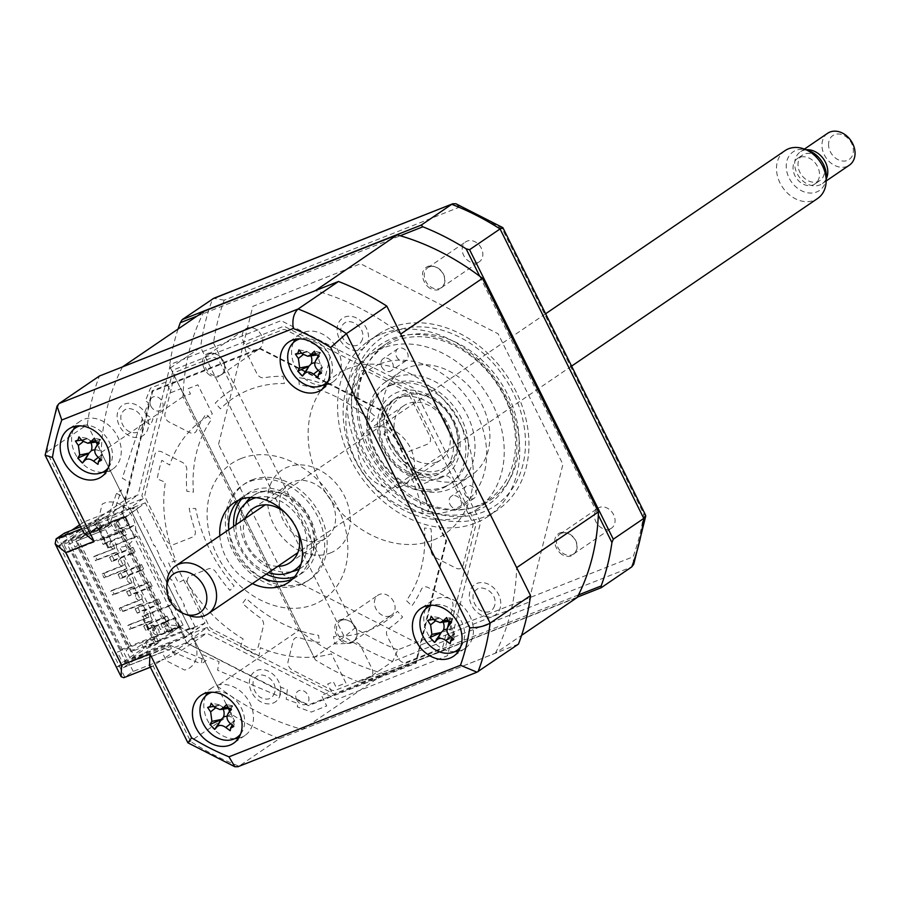 <?xml version="1.0" encoding="UTF-8"?>
<svg xmlns="http://www.w3.org/2000/svg" width="900" height="900" viewBox="0 0 900 900"><rect width="100%" height="100%" fill="white"/><g stroke="black" fill="none" stroke-linecap="round" stroke-linejoin="round"><path stroke-width="0.67" stroke-dasharray="4.5 3.38" d="M185.254 637.582L180.135 627.278L183.083 625.117L133.605 525.442L130.657 527.602L125.539 517.298L145.328 502.808L205.042 623.104L185.254 637.582L122.501 662.4L145.789 646.538L147.926 650.835L123.142 667.71L59.164 538.83L71.752 530.257M205.042 623.104L145.789 646.538M180.135 627.278L117.383 652.095L122.501 662.4M183.083 625.117L120.847 649.732L117.383 652.095M133.605 525.442L71.37 550.058L120.847 649.732M130.657 527.602L67.905 552.42L71.37 550.058M125.539 517.298L62.786 542.115L67.905 552.42M145.328 502.808L86.085 526.241L62.786 542.115M79.695 524.846L83.948 521.944L86.085 526.241M123.142 667.71L186.131 642.814L207.18 627.401L147.926 650.835M449.066 621.799L452.869 606.51A6.75 5.288 55.7 0 0 448.65 598.005L428.074 587.52A6.75 5.288 55.7 0 0 421.358 589.41A142.808 111.881 55.7 0 1 411.907 605.891L406.418 600.604A135.09 105.829 -124.3 0 0 424.451 527.974L431.044 528.851A142.808 111.881 -124.3 0 1 431.1 550.159A6.75 5.288 -124.3 0 0 435.476 557.696L456.053 568.181A6.75 5.288 -124.3 0 0 463.072 565.403L472.849 526.028A5.794 4.534 55.7 0 0 472.286 521.887L451.451 479.914A6.75 5.288 55.7 0 0 443.498 475.864L425.329 483.053A6.75 5.288 55.7 0 0 422.921 490.016A142.808 111.881 55.7 0 1 428.726 511.819L422.224 511.571A135.09 105.829 -124.3 0 0 383.794 434.149L387.956 429.694A142.808 111.881 -124.3 0 1 402.154 448.166A6.75 5.288 -124.3 0 0 409.545 451.26L427.725 444.071A6.75 5.288 -124.3 0 0 429.705 436.095L408.87 394.121A5.794 4.534 55.7 0 0 405.81 390.971L366.559 370.98A6.75 5.288 55.7 0 0 359.539 373.759L354.409 394.402A6.75 5.288 55.7 0 0 357.728 402.356A142.808 111.881 55.7 0 1 375.379 416.711L371.678 421.65A135.09 105.829 -124.3 0 0 299.284 384.784L298.598 377.606A142.808 111.881 -124.3 0 1 318.611 382.433A6.75 5.288 -124.3 0 0 324.686 379.26L329.816 358.616A6.75 5.288 -124.3 0 0 325.586 350.111L286.346 330.12A5.794 4.534 55.7 0 0 282.589 329.805L247.916 343.519A6.75 5.288 55.7 0 0 245.936 351.495L256.86 373.5A6.75 5.288 55.7 0 0 263.959 377.786A142.808 111.881 55.7 0 1 283.118 376.29L284.377 383.524A135.09 105.829 -124.3 0 0 220.444 408.803L215.291 403.11A142.808 111.881 -124.3 0 1 229.399 391.455A6.75 5.288 -124.3 0 0 230.614 383.884L219.69 361.879A6.75 5.288 -124.3 0 0 211.736 357.829L177.064 371.531A5.794 4.534 55.7 0 0 174.803 374.231L165.026 413.606A6.75 5.288 55.7 0 0 169.245 422.111L189.821 432.596A6.75 5.288 55.7 0 0 196.549 430.706A142.808 111.881 55.7 0 1 205.987 414.225L211.477 419.512A135.09 105.829 -124.3 0 0 193.444 492.142L186.851 491.265A142.808 111.881 -124.3 0 1 186.795 469.957A6.75 5.288 -124.3 0 0 182.419 462.42L161.843 451.935A6.75 5.288 -124.3 0 0 154.822 454.714L145.046 494.089A5.794 4.534 55.7 0 0 145.609 498.229L166.444 540.202A6.75 5.288 55.7 0 0 174.398 544.252L192.566 537.064A6.75 5.288 55.7 0 0 194.974 530.1A142.808 111.881 55.7 0 1 189.169 508.298L195.671 508.545A135.09 105.829 -124.3 0 0 234.101 585.967L229.939 590.423A142.808 111.881 -124.3 0 1 215.741 571.95A6.75 5.288 -124.3 0 0 208.35 568.856L190.17 576.045A6.75 5.288 -124.3 0 0 188.19 584.021L209.025 625.995A5.794 4.534 55.7 0 0 212.085 629.156L251.336 649.136A6.75 5.288 55.7 0 0 258.356 646.357L263.486 625.714A6.75 5.288 55.7 0 0 260.168 617.76A142.808 111.881 55.7 0 1 242.516 603.405L246.218 598.466A135.09 105.829 -124.3 0 0 318.611 635.332L319.309 642.51A142.808 111.881 -124.3 0 1 299.284 637.684A6.75 5.288 -124.3 0 0 293.209 640.856L288.079 661.5A6.75 5.288 -124.3 0 0 292.309 670.005L331.549 689.996A5.794 4.534 55.7 0 0 335.306 690.311L369.979 676.597A6.75 5.288 55.7 0 0 371.959 668.621L361.035 646.616A6.75 5.288 55.7 0 0 353.936 642.33A142.808 111.881 55.7 0 1 334.777 643.826L333.517 636.592A135.09 105.829 -124.3 0 0 397.451 611.314L402.604 617.006A142.808 111.881 -124.3 0 1 388.496 628.661A6.75 5.288 -124.3 0 0 387.281 636.232L398.216 658.238A6.75 5.288 -124.3 0 0 406.159 662.288L440.831 648.585A5.794 4.534 55.7 0 0 443.093 645.885L447.716 627.266M207.18 627.401L208.496 630.045L333.945 693.934L444.757 650.115L476.01 524.25L409.399 390.071L283.95 326.183L173.138 370.001L141.885 495.866L143.201 498.51L83.948 521.944M143.201 498.51L122.153 513.923L59.164 538.83M326.858 382.309L259.864 348.188L152.145 390.791L121.759 513.146L122.153 513.923M186.131 642.814L308.464 705.69L416.183 663.097L430.402 605.835M430.549 605.239L446.569 540.743L381.825 410.299L327.51 382.635M326.396 382.748L259.965 348.919L152.685 391.343L122.422 513.202L186.907 643.106L308.363 704.97L415.654 662.546L429.649 606.173M429.863 605.295L445.916 540.686L381.431 410.782L327.229 383.175M458.449 651.24A28.946 22.68 -124.3 0 0 461.419 650.34A28.946 22.68 -124.3 0 0 464.918 648.484A28.946 22.68 -124.3 0 0 468.709 613.935A28.946 22.68 -124.3 0 0 435.825 598.793A28.946 22.68 -124.3 0 0 432.326 600.637A28.946 22.68 -124.3 0 0 427.399 605.655M326.228 384.874A28.946 22.68 -124.3 0 0 329.197 383.974A28.946 22.68 -124.3 0 0 332.696 382.129A28.946 22.68 -124.3 0 0 336.488 347.569A28.946 22.68 -124.3 0 0 303.604 332.426A28.946 22.68 -124.3 0 0 300.094 334.282A28.946 22.68 -124.3 0 0 295.166 339.3M106.245 471.87A28.946 22.68 -124.3 0 0 109.215 470.97A28.946 22.68 -124.3 0 0 112.725 469.114A28.946 22.68 -124.3 0 0 116.516 434.554A28.946 22.68 -124.3 0 0 83.621 419.411A28.946 22.68 -124.3 0 0 80.123 421.267A28.946 22.68 -124.3 0 0 75.195 426.285M238.477 738.225A28.946 22.68 -124.3 0 0 241.436 737.336A28.946 22.68 -124.3 0 0 244.946 735.48A28.946 22.68 -124.3 0 0 248.737 700.92A28.946 22.68 -124.3 0 0 215.854 685.778A28.946 22.68 -124.3 0 0 212.344 687.634A28.946 22.68 -124.3 0 0 207.416 692.651M292.466 579.071A48.251 37.8 -124.3 0 0 297.214 576.439A48.251 37.8 -124.3 0 0 303.525 518.839A48.251 37.8 -124.3 0 0 248.715 493.605A48.251 37.8 -124.3 0 0 242.876 496.699A48.251 37.8 -124.3 0 0 238.691 500.141M149.49 665.449L152.19 666.495L161.595 660.217L133.211 671.445L124.785 677.183L56.115 538.852M133.211 671.445L64.541 533.104M80.629 526.736L92.925 521.887L84.499 527.625L83.531 532.586M219.836 535.748A48.251 37.8 -124.3 0 0 252.439 583.594M228.757 529.673A48.251 37.8 -124.3 0 0 261.36 577.519M205.661 695.936A28.946 22.68 -124.3 0 0 209.903 724.331A28.946 22.68 -124.3 0 0 234.776 738.664M73.429 429.57A28.946 22.68 -124.3 0 0 77.681 457.965A28.946 22.68 -124.3 0 0 102.544 472.298M293.411 342.585A28.946 22.68 -124.3 0 0 297.652 370.969A28.946 22.68 -124.3 0 0 322.526 385.312M425.632 608.951A28.946 22.68 -124.3 0 0 429.885 637.335A28.946 22.68 -124.3 0 0 454.748 651.679M96.086 442.069L87.367 424.519L46.98 452.048L45 454.433M518.49 644.085L279.405 738.63L239.018 766.159A260.528 204.097 55.7 0 1 190.688 741.544L153.169 665.955L123.806 677.711M279.405 738.63A260.528 204.097 55.7 0 1 231.075 714.015L187.942 742.871M237.971 766.71L478.091 671.602M193.556 638.438L206.73 633.229L336.814 699.48L447.424 655.74L480.566 522.315L414.079 388.361L281.081 320.636L170.471 364.376L138.06 494.899L124.886 500.096L92.925 521.887L106.087 516.679L110.351 525.262L75.892 538.898L136.035 660.049L170.494 646.425L174.757 655.009L161.595 660.217L193.556 638.438L228.308 708.435M174.757 655.009L206.73 633.229M106.087 516.679L138.06 494.899M124.886 500.096L97.358 444.634M87.367 424.519A260.528 204.097 55.7 0 1 99.405 376.031M273.173 703.058A18.338 14.366 -124.3 0 0 278.55 681.401A18.338 14.366 -124.3 0 0 256.972 670.41A18.338 14.366 -124.3 0 0 251.595 692.066A18.338 14.366 -124.3 0 0 273.173 703.058M360.923 349.706A18.338 14.366 -124.3 0 0 366.311 328.05A18.338 14.366 -124.3 0 0 344.723 317.059A18.338 14.366 -124.3 0 0 339.345 338.715A18.338 14.366 -124.3 0 0 360.923 349.706M493.155 616.072A18.338 14.366 -124.3 0 0 498.532 594.416A18.338 14.366 -124.3 0 0 476.944 583.414A18.338 14.366 -124.3 0 0 471.566 605.081A18.338 14.366 -124.3 0 0 493.155 616.072M140.951 436.702A18.338 14.366 -124.3 0 0 146.329 415.046A18.338 14.366 -124.3 0 0 124.74 404.044A18.338 14.366 -124.3 0 0 119.362 425.7A18.338 14.366 -124.3 0 0 140.951 436.702M231.075 714.015L229.579 711M101.925 531.011L67.477 544.635L127.609 665.786L162.067 652.163L166.331 660.758L184.567 670.039A24.12 18.9 55.7 0 0 192.893 638.831A24.12 18.9 55.7 0 0 160.594 629.606L119.644 547.132A24.12 18.9 55.7 0 0 133.695 519.581A24.12 18.9 55.7 0 0 102.206 504.124L97.661 522.416L101.925 531.011M610.065 528.93A12.06 9.45 55.7 0 1 596.363 522.619A12.06 9.45 55.7 0 1 597.938 508.219A12.06 9.45 55.7 0 1 599.4 507.454A12.06 9.45 55.7 0 1 613.102 513.754A12.06 9.45 55.7 0 1 611.528 528.154A12.06 9.45 55.7 0 1 610.065 528.93M561.488 533.284A12.06 9.45 -124.3 0 0 560.025 534.06A12.06 9.45 -124.3 0 0 558.45 548.46A12.06 9.45 -124.3 0 0 572.153 554.76A12.06 9.45 -124.3 0 0 573.615 553.995A12.06 9.45 -124.3 0 0 575.19 539.595A12.06 9.45 -124.3 0 0 561.488 533.284M477.844 262.564A12.06 9.45 55.7 0 1 464.141 256.252A12.06 9.45 55.7 0 1 465.716 241.864A12.06 9.45 55.7 0 1 467.179 241.088A12.06 9.45 55.7 0 1 480.881 247.399A12.06 9.45 55.7 0 1 479.306 261.799A12.06 9.45 55.7 0 1 477.844 262.564M429.266 266.918A12.06 9.45 -124.3 0 0 427.804 267.694A12.06 9.45 -124.3 0 0 426.229 282.094A12.06 9.45 -124.3 0 0 439.931 288.405A12.06 9.45 -124.3 0 0 441.394 287.629A12.06 9.45 -124.3 0 0 442.969 273.229A12.06 9.45 -124.3 0 0 429.266 266.918M257.861 349.56A12.06 9.45 55.7 0 1 244.159 343.249A12.06 9.45 55.7 0 1 245.745 328.849A12.06 9.45 55.7 0 1 247.208 328.084A12.06 9.45 55.7 0 1 260.91 334.384A12.06 9.45 55.7 0 1 259.324 348.784A12.06 9.45 55.7 0 1 257.861 349.56M209.295 353.914A12.06 9.45 -124.3 0 0 207.833 354.69A12.06 9.45 -124.3 0 0 206.246 369.079A12.06 9.45 -124.3 0 0 219.949 375.39A12.06 9.45 -124.3 0 0 221.411 374.625A12.06 9.45 -124.3 0 0 222.998 360.225A12.06 9.45 -124.3 0 0 209.295 353.914M390.094 615.926A12.06 9.45 55.7 0 1 376.391 609.615A12.06 9.45 55.7 0 1 377.966 595.215A12.06 9.45 55.7 0 1 379.429 594.439A12.06 9.45 55.7 0 1 393.131 600.75A12.06 9.45 55.7 0 1 391.556 615.15A12.06 9.45 55.7 0 1 390.094 615.926M341.516 620.28A12.06 9.45 -124.3 0 0 340.054 621.045A12.06 9.45 -124.3 0 0 338.479 635.445A12.06 9.45 -124.3 0 0 352.181 641.756A12.06 9.45 -124.3 0 0 353.632 640.98A12.06 9.45 -124.3 0 0 355.219 626.58A12.06 9.45 -124.3 0 0 341.516 620.28M381.713 333.99A106.144 83.149 55.7 0 1 502.301 389.509A106.144 83.149 55.7 0 1 488.407 516.217A106.144 83.149 55.7 0 1 475.549 523.024A106.144 83.149 55.7 0 1 354.971 467.494A106.144 83.149 55.7 0 1 368.865 340.785A106.144 83.149 55.7 0 1 381.713 333.99M390.96 327.69A106.144 83.149 55.7 0 1 511.549 383.209A106.144 83.149 55.7 0 1 497.655 509.918A106.144 83.149 55.7 0 1 484.796 516.724A106.144 83.149 55.7 0 1 364.219 461.194A106.144 83.149 55.7 0 1 378.113 334.485A106.144 83.149 55.7 0 1 390.96 327.69M480.049 505.35A93.892 73.552 55.7 0 1 373.387 456.244A93.892 73.552 55.7 0 1 385.684 344.16A93.892 73.552 55.7 0 1 397.046 338.141A93.892 73.552 55.7 0 1 503.707 387.259A93.892 73.552 55.7 0 1 491.411 499.343A93.892 73.552 55.7 0 1 480.049 505.35M465.176 515.486A93.892 73.552 55.7 0 1 358.515 466.369A93.892 73.552 55.7 0 1 370.811 354.296A93.892 73.552 55.7 0 1 382.174 348.277A93.892 73.552 55.7 0 1 488.835 397.395A93.892 73.552 55.7 0 1 476.55 509.468A93.892 73.552 55.7 0 1 465.176 515.486M479.745 276.255L598.309 515.115M578.498 594.911L358.571 681.885L362.171 682.234L392.647 661.466L397.766 649.879L633.082 556.819A253.271 198.416 -124.3 0 0 643.748 513.866L502.301 228.938L502.864 227.666M577.373 597.127L362.171 682.234M315.326 659.857L169.504 366.109L315.326 659.857A260.528 204.097 -124.3 0 0 358.571 681.885M313.841 657.619L344.317 636.851L354.96 628.076A253.271 198.416 -124.3 0 0 397.766 649.879M170.134 368.123L200.61 347.355L344.317 636.851A260.528 204.097 -124.3 0 0 392.647 661.466L631.732 566.921M502.301 228.938A253.271 198.416 -124.3 0 0 459.495 207.135L224.19 300.195A253.271 198.416 -124.3 0 0 213.525 343.136L200.61 347.355A260.528 204.097 -124.3 0 1 212.659 298.868M213.525 343.136L354.96 628.076M633.712 564.368L633.082 556.819M645.615 515.25L643.748 513.866M459.495 207.135L455.918 203.76M224.19 300.195L213.761 298.282M218.542 444.364L252.81 306.382L360.585 263.756L498.116 333.799L562.905 464.31L528.637 602.303L420.863 644.918L283.32 574.875L218.542 444.364M197.066 316.091L400.207 235.755M178.088 329.017A260.528 204.097 -124.3 0 0 169.504 366.109M299.317 568.957A43.425 34.02 -124.3 0 0 301.928 567.382A43.425 34.02 -124.3 0 0 307.609 515.554A43.425 34.02 -124.3 0 0 258.289 492.84A43.425 34.02 -124.3 0 0 253.024 495.619A43.425 34.02 -124.3 0 0 250.616 497.475M300.589 584.741A57.892 45.36 -124.3 0 0 317.576 516.352A57.892 45.36 -124.3 0 0 249.412 481.635A57.892 45.36 -124.3 0 0 232.425 550.024A57.892 45.36 -124.3 0 0 300.589 584.741M245.498 503.359A43.425 34.02 -124.3 0 0 249.368 550.654A43.425 34.02 -124.3 0 0 291.971 571.567M251.888 479.947A57.892 45.36 55.7 0 1 320.051 514.665A57.892 45.36 55.7 0 1 303.064 583.054A57.892 45.36 55.7 0 1 234.9 548.336A57.892 45.36 55.7 0 1 251.888 479.947M241.222 458.471A82.024 64.249 55.7 0 1 337.793 507.645A82.024 64.249 55.7 0 1 313.729 604.541A82.024 64.249 55.7 0 1 217.159 555.356A82.024 64.249 55.7 0 1 241.222 458.471M450 504.416A7.234 5.67 -124.3 0 0 459.394 508.286A7.234 5.67 -124.3 0 0 460.642 500.209A7.234 5.67 -124.3 0 0 451.249 496.327A7.234 5.67 -124.3 0 0 450 504.416M464.873 494.28A7.234 5.67 -124.3 0 0 474.266 498.161A7.234 5.67 -124.3 0 0 475.515 490.072A7.234 5.67 -124.3 0 0 466.121 486.202A7.234 5.67 -124.3 0 0 464.873 494.28M367.942 450.382A92.633 72.574 55.7 0 1 395.123 340.954A92.633 72.574 55.7 0 1 504.191 396.495A92.633 72.574 55.7 0 1 477.011 505.924A92.633 72.574 55.7 0 1 367.942 450.382M505.046 396.731A96.491 75.589 -124.3 0 0 391.433 338.861A96.491 75.589 -124.3 0 0 363.127 452.846A96.491 75.589 -124.3 0 0 476.741 510.716A96.491 75.589 -124.3 0 0 505.046 396.731M381.757 366.941A7.234 5.67 -124.3 0 0 391.151 370.811A7.234 5.67 -124.3 0 0 392.4 362.723A7.234 5.67 -124.3 0 0 383.006 358.853A7.234 5.67 -124.3 0 0 381.757 366.941M396.63 356.805A7.234 5.67 -124.3 0 0 406.024 360.686A7.234 5.67 -124.3 0 0 407.272 352.598A7.234 5.67 -124.3 0 0 397.868 348.716A7.234 5.67 -124.3 0 0 396.63 356.805M389.947 441.675A62.719 49.14 -124.3 0 0 471.386 475.267A62.719 49.14 -124.3 0 0 482.197 405.202A62.719 49.14 -124.3 0 0 400.748 371.61A62.719 49.14 -124.3 0 0 389.947 441.675M375.075 451.811A62.719 49.14 -124.3 0 0 456.514 485.404A62.719 49.14 -124.3 0 0 467.325 415.327A62.719 49.14 -124.3 0 0 385.886 381.735A62.719 49.14 -124.3 0 0 375.075 451.811M169.38 644.962L206.156 660.555L201.195 663.93L202.714 654.739L219.049 661.669L217.631 670.241L279.664 696.555L280.755 687.195L287.336 689.648L286.222 699.176L297.731 703.462L297.338 706.86L311.299 712.058L326.723 705.96L321.491 695.396L331.425 691.47L327.701 683.989L333.382 681.739L335.936 686.891L345.87 682.965L331.402 653.805A135.09 105.829 55.7 0 1 260.359 647.696L258.986 656.055A144.743 113.389 55.7 0 1 240.502 646.639L243.112 638.921A135.09 105.829 55.7 0 1 185.209 579.195L178.459 582.649A144.743 113.389 55.7 0 1 168.649 562.894L176.051 560.745A135.09 105.829 -124.3 0 1 165.386 482.344L157.23 478.879A144.743 113.389 -124.3 0 1 161.831 460.339L169.684 465.041A135.09 105.829 -124.3 0 1 212.344 413.966L197.865 384.806L187.931 388.744L190.496 393.896L184.815 396.135L181.102 388.654L171.169 392.58L165.926 382.027L150.491 388.125L145.429 400.849L148.523 402.874L144.338 413.359L153 419.029L150.615 425.014L142.11 419.456L122.265 478.147L130.343 482.974L125.111 498.42L116.471 493.245L121.433 489.87L109.665 524.666L61.762 543.611L121.478 663.896L169.38 644.962L164.419 648.337L201.195 663.93M61.762 543.611L56.812 546.986L116.528 667.271L164.419 648.337M116.528 667.271L121.478 663.896M56.812 546.986L104.704 528.041L109.665 524.666M104.704 528.041L116.471 493.245M296.662 699.773A7.718 6.053 -124.3 0 0 305.752 704.396A7.718 6.053 -124.3 0 0 308.014 695.284A7.718 6.053 -124.3 0 0 298.935 690.649A7.718 6.053 -124.3 0 0 296.662 699.773M144.518 615.082A3.859 3.026 -124.3 0 0 149.062 617.4A3.859 3.026 -124.3 0 0 150.199 612.844A3.859 3.026 -124.3 0 0 145.654 610.526A3.859 3.026 -124.3 0 0 144.518 615.082M118.935 563.535A3.859 3.026 -124.3 0 0 123.48 565.852A3.859 3.026 -124.3 0 0 124.605 561.285A3.859 3.026 -124.3 0 0 120.06 558.979A3.859 3.026 -124.3 0 0 118.935 563.535M127.462 580.714A3.859 3.026 -124.3 0 0 132.007 583.031A3.859 3.026 -124.3 0 0 133.132 578.475A3.859 3.026 -124.3 0 0 128.599 576.158A3.859 3.026 -124.3 0 0 127.462 580.714M135.99 597.904A3.859 3.026 -124.3 0 0 140.535 600.221A3.859 3.026 -124.3 0 0 141.671 595.654A3.859 3.026 -124.3 0 0 137.126 593.347A3.859 3.026 -124.3 0 0 135.99 597.904M110.396 546.345A3.859 3.026 -124.3 0 0 114.941 548.663A3.859 3.026 -124.3 0 0 116.078 544.106A3.859 3.026 -124.3 0 0 111.532 541.789A3.859 3.026 -124.3 0 0 110.396 546.345M153.056 632.273A3.859 3.026 -124.3 0 0 157.601 634.59A3.859 3.026 -124.3 0 0 158.726 630.023A3.859 3.026 -124.3 0 0 154.181 627.716A3.859 3.026 -124.3 0 0 153.056 632.273M150.862 406.058A7.718 6.053 -124.3 0 0 159.953 410.681A7.718 6.053 -124.3 0 0 162.214 401.569A7.718 6.053 -124.3 0 0 153.124 396.934A7.718 6.053 -124.3 0 0 150.862 406.058M108.383 467.629A26.055 20.407 -124.3 0 0 106.942 438.019A26.055 20.407 -124.3 0 0 79.909 425.846M94.86 449.82A11.374 8.91 55.7 0 1 100.913 451.71A11.374 8.91 55.7 0 1 99.461 441.011L100.474 439.47L99.214 443.104M99.968 458.82L102.499 454.5L101.52 460.159M100.834 457.279L97.987 464.355M102.499 454.5L98.314 457.346M100.913 451.71L102.24 454.23L97.414 456.536M95.198 440.741L100.271 439.706L99.461 441.011A11.374 8.91 55.7 0 1 96.671 441.99A11.374 8.91 55.7 0 1 89.73 440.168A11.374 8.91 55.7 0 1 91.046 442.777M89.73 440.168L87.064 438.57L83.093 441.72M81.54 440.032L87.064 438.57L82.249 440.865M77.558 440.899L75.431 441.056M86.805 438.289L78.953 436.86M100.474 439.47L94.455 438.188M160.695 623.835L164.959 632.43L177.739 627.379L173.475 618.784L160.695 623.835L162.675 622.485L166.95 631.08L179.719 626.029L177.739 627.379M164.959 632.43L166.95 631.08M114.93 548.46L95.13 555.863L97.054 559.733L95.569 560.745L93.645 556.875L114.93 548.46L105.547 529.549L114.716 523.305L169.526 633.712L172.924 631.811L171.506 632.363L116.696 521.955L124.627 516.555L97.234 527.096L108.011 548.055L97.661 527.22M95.13 555.863L93.645 556.875M116.415 547.447L118.339 551.306L97.054 559.733M131.996 582.829L112.196 590.231L114.109 594.101L112.624 595.114L110.711 591.244L131.996 582.829L125.381 569.509L126.866 568.496L124.954 564.626L123.457 565.639L116.854 552.319L118.339 551.306M116.854 552.319L95.569 560.745M112.196 590.231L110.711 591.244M133.481 581.816L135.405 585.675L114.109 594.101M120.724 607.421L122.647 611.28L121.151 612.293L119.239 608.434L120.724 607.421L142.009 598.995L140.524 600.008L133.909 586.688L135.405 585.675M133.909 586.688L112.624 595.114M142.009 598.995L143.933 602.865L122.647 611.28M149.051 617.197L129.251 624.6L131.175 628.47L129.69 629.482L127.766 625.613L149.051 617.197L142.447 603.877L143.933 602.865M129.251 624.6L127.766 625.613M150.536 616.185L152.46 620.044L131.175 628.47M169.526 633.712L160.357 639.967L150.975 621.067L152.46 620.044M150.975 621.067L129.69 629.482M170.944 633.161L116.134 522.743L114.716 523.305M116.696 521.955L118.114 521.392L116.134 522.743M118.114 521.392L172.924 631.811M124.954 564.626L103.657 573.041L105.581 576.911L126.866 568.496M105.581 576.911L104.096 577.924L102.172 574.065L123.457 565.639M103.657 573.041L102.172 574.065M125.381 569.509L104.096 577.924M119.239 608.434L140.524 600.008M142.447 603.877L121.151 612.293M160.357 639.967L130.984 651.87L141.885 644.434L152.696 640.159L156.42 637.627L145.597 641.903L148.05 646.841L155.486 641.779L142.695 616.005L171.079 604.778L136.957 536.04L107.584 547.942M97.234 527.096L90.799 531.495L101.61 527.22L97.886 529.751L87.075 534.026L76.174 541.451L78.581 540.214L133.391 650.633M78.581 540.214L105.547 529.549M145.597 641.903L152.044 637.515L141.705 616.68L142.695 616.005M141.885 644.434L144.338 649.373L155.149 645.097L158.873 642.566L156.42 637.627M158.873 642.566L148.05 646.841M155.149 645.097L152.696 640.159M122.49 366.907A242.19 189.731 -124.3 0 0 101.239 452.464L129.364 509.119L130.106 508.613L189.821 628.909L189.079 629.415L217.204 686.07L298.98 630.36A242.19 189.731 -124.3 0 0 384.255 673.785L577.181 597.488M217.204 686.07A242.19 189.731 -124.3 0 0 302.479 729.506L384.255 673.785M302.479 729.506L495.405 653.209L521.572 635.377M495.405 653.209A242.19 189.731 -124.3 0 0 516.656 567.653M400.691 334.046A242.19 189.731 -124.3 0 0 315.416 290.61M209.925 375.311A14.04 11.002 55.7 0 1 202.916 358.774C205.886 352.451 210.836 351.236 217.744 355.106C223.549 359.235 225.709 364.387 224.246 370.553C221.749 377.089 216.979 378.675 209.925 375.311M429.896 288.315A14.04 11.002 55.7 0 1 422.887 271.778C425.858 265.466 430.808 264.24 437.726 268.11C443.52 272.239 445.691 277.391 444.218 283.567C441.72 290.093 436.95 291.679 429.896 288.315M433.271 540.067A96.266 75.42 -124.3 0 0 461.52 426.341A96.266 75.42 -124.3 0 0 348.165 368.618A96.266 75.42 -124.3 0 0 319.928 482.332A96.266 75.42 -124.3 0 0 433.271 540.067M204.255 311.186A242.19 189.731 -124.3 0 0 183.015 396.743L298.98 630.36M342.146 641.678A14.04 11.002 55.7 0 1 335.137 625.14C338.108 618.817 343.058 617.591 349.976 621.472C355.77 625.59 357.93 630.742 356.468 636.919C353.97 643.455 349.2 645.03 342.146 641.678M562.129 554.681A14.04 11.002 55.7 0 1 555.12 538.144C558.09 531.832 563.029 530.606 569.947 534.476C575.741 538.605 577.913 543.757 576.439 549.934C573.941 556.459 569.171 558.045 562.129 554.681M101.239 452.464L183.015 396.743M189.079 629.415L195.199 626.996L191.981 629.19L198.54 627.863L184.388 637.504L130.466 658.834L144.338 649.373M155.486 641.779L189.551 628.312L187.076 630L189.821 628.909M129.364 509.119L135.484 506.7L132.266 508.894L138.825 507.566L124.672 517.207L70.751 538.538L84.623 529.087L95.434 524.801L99.157 522.27L88.346 526.545L95.771 521.483L129.836 508.016L127.361 509.704L130.106 508.613M195.199 626.996L188.797 614.104L188.089 614.385L183.825 605.79L184.534 605.52L180.27 596.925L179.561 597.206L175.297 588.611L176.006 588.33L171.743 579.735L171.034 580.016L163.204 562.556L162.495 562.837L158.231 554.243L158.94 553.961L154.676 545.366L153.968 545.648L146.149 528.188L145.44 528.469L135.484 506.7M142.47 426.274C139.972 432.81 135.203 434.396 128.149 431.032A14.04 11.002 55.7 0 1 121.14 414.495C124.11 408.173 129.06 406.957 135.979 410.827C141.773 414.956 143.933 420.098 142.47 426.274M362.441 339.289C359.944 345.814 355.174 347.4 348.131 344.036A14.04 11.002 55.7 0 1 341.111 327.499C344.093 321.188 349.031 319.961 355.95 323.831C361.744 327.96 363.915 333.113 362.441 339.289M330.277 553.016A48.251 37.8 -124.3 0 0 344.43 496.024A48.251 37.8 -124.3 0 0 287.618 467.1A48.251 37.8 -124.3 0 0 273.465 524.092A48.251 37.8 -124.3 0 0 330.277 553.016M274.691 692.64C272.194 699.165 267.424 700.751 260.381 697.399A14.04 11.002 55.7 0 1 253.361 680.861C256.343 674.539 261.281 673.312 268.2 677.183C273.994 681.311 276.165 686.464 274.691 692.64M494.662 605.644C492.176 612.18 487.395 613.766 480.353 610.403A14.04 11.002 55.7 0 1 473.344 593.865C476.314 587.543 481.252 586.327 488.171 590.197C493.976 594.326 496.136 599.479 494.662 605.644M124.627 516.555L134.977 537.39L136.957 536.04M134.977 537.39L108.011 548.055M90.799 531.495L88.346 526.545M108.574 547.267L95.771 521.483M99.157 522.27L101.61 527.22M95.434 524.801L97.886 529.751M87.075 534.026L84.623 529.087M76.174 541.451L130.984 651.87M70.751 538.538L75.015 547.132L76.995 545.783L128.183 648.889L126.191 650.239L130.466 658.834M129.386 524.644L127.406 525.994L123.142 517.399L125.123 516.049L112.354 521.1L116.617 529.695L129.386 524.644L125.123 516.049M123.142 517.399L110.362 522.45L112.354 521.1M110.362 522.45L114.638 531.045L127.406 525.994M114.638 531.045L116.617 529.695M150.862 625.241L156.656 626.558L153.855 631.26L150.862 625.241M153.855 631.26L156.656 626.558M157.151 626.22L151.357 624.904L154.35 630.923M179.719 626.029L175.455 617.434L162.675 622.485M129.836 508.016L189.551 628.312M173.475 618.784L175.455 617.434M152.044 637.515L142.132 616.793L169.099 606.127L179.438 626.962L171.506 632.363M152.471 637.627L179.438 626.962M171.079 604.778L169.099 606.127M158.558 598.928L160.695 603.225L158.209 604.913L156.083 600.626L135.146 608.895L137.621 607.207L158.558 598.928L156.083 600.626M160.695 603.225L139.759 611.505L137.284 613.192L158.209 604.913M137.284 613.192L135.146 608.895M139.759 611.505L137.621 607.207M141.502 564.559L143.629 568.856L122.692 577.136L120.218 578.824L141.154 570.544L139.016 566.246L118.091 574.526L120.566 572.839L141.502 564.559L139.016 566.246M143.629 568.856L141.154 570.544M120.218 578.824L118.091 574.526M122.692 577.136L120.566 572.839M132.964 547.38L135.101 551.678L114.165 559.957L111.69 561.645L132.626 553.365L130.489 549.067L109.552 557.347L112.039 555.66L132.964 547.38L130.489 549.067M135.101 551.678L132.626 553.365M111.69 561.645L109.552 557.347M114.165 559.957L112.039 555.66M167.085 616.117L169.222 620.415L148.286 628.695L145.811 630.383L166.748 622.102L164.61 617.805L143.674 626.085L146.16 624.398L167.085 616.117L164.61 617.805M145.811 630.383L143.674 626.085M148.286 628.695L146.16 624.398M105.638 542.767L103.163 544.455L101.025 540.158L103.5 538.47L124.436 530.19L126.574 534.488L105.638 542.767L103.5 538.47M103.163 544.455L124.087 536.175L121.961 531.877L101.025 540.158M126.574 534.488L124.087 536.175M124.436 530.19L121.961 531.877M169.222 620.415L166.748 622.102M150.03 581.749L152.156 586.046L149.681 587.734L147.555 583.436L126.619 591.716L129.094 590.029L150.03 581.749L147.555 583.436M152.156 586.046L131.231 594.326L128.745 596.014L149.681 587.734M128.745 596.014L126.619 591.716M131.231 594.326L129.094 590.029M436.691 462.105A32.805 25.706 55.7 0 1 399.42 444.949A32.805 25.706 55.7 0 1 403.718 405.787A32.805 25.706 55.7 0 1 407.689 403.684A32.805 25.706 55.7 0 1 444.96 420.84A32.805 25.706 55.7 0 1 440.662 460.001A32.805 25.706 55.7 0 1 436.691 462.105M400.759 486.596A32.805 25.706 55.7 0 1 363.488 469.429A32.805 25.706 55.7 0 1 367.785 430.267A32.805 25.706 55.7 0 1 371.756 428.164A32.805 25.706 55.7 0 1 409.027 445.32A32.805 25.706 55.7 0 1 404.73 484.493A32.805 25.706 55.7 0 1 400.759 486.596M403.853 395.944A41.49 32.501 55.7 0 1 452.7 420.829A41.49 32.501 55.7 0 1 440.527 469.845A41.49 32.501 55.7 0 1 391.68 444.96A41.49 32.501 55.7 0 1 403.853 395.944M440.392 472.241A43.425 34.02 -124.3 0 0 445.646 469.451A43.425 34.02 -124.3 0 0 451.339 417.623A43.425 34.02 -124.3 0 0 402.007 394.909A43.425 34.02 -124.3 0 0 396.754 397.688A43.425 34.02 -124.3 0 0 391.061 449.527A43.425 34.02 -124.3 0 0 440.392 472.241M397.046 398.284A43.425 34.02 55.7 0 1 446.377 420.998A43.425 34.02 55.7 0 1 440.696 472.826A43.425 34.02 55.7 0 1 435.442 475.616A43.425 34.02 55.7 0 1 386.111 452.902A43.425 34.02 55.7 0 1 391.793 401.062A43.425 34.02 55.7 0 1 397.046 398.284M444.319 486.81A57.892 45.36 -124.3 0 0 461.295 418.421A57.892 45.36 -124.3 0 0 393.131 383.704A57.892 45.36 -124.3 0 0 376.144 452.093A57.892 45.36 -124.3 0 0 444.319 486.81M460.586 647.01A26.055 20.407 -124.3 0 0 459.146 617.4A26.055 20.407 -124.3 0 0 432.113 605.216M447.064 629.19A11.374 8.91 55.7 0 1 453.105 631.08A11.374 8.91 55.7 0 1 451.665 620.381L452.666 618.84L451.406 622.474M452.171 638.19L454.702 633.881L453.713 639.529M453.026 636.649L450.191 643.736M454.702 633.881L450.517 636.716M453.105 631.08L454.433 633.6L449.618 635.906M447.401 620.111L452.475 619.076L451.665 620.381A11.374 8.91 55.7 0 1 448.875 621.36A11.374 8.91 55.7 0 1 441.934 619.538A11.374 8.91 55.7 0 1 443.239 622.148M441.934 619.538L439.267 617.94L435.296 621.09M433.744 619.403L439.267 617.94L434.452 620.246M429.761 620.269L427.635 620.426M438.998 617.659L431.156 616.23M452.666 618.84L446.659 617.558M379.991 363.915A82.024 64.249 55.7 0 1 476.561 413.089A82.024 64.249 55.7 0 1 452.498 509.985A82.024 64.249 55.7 0 1 355.928 460.8A82.024 64.249 55.7 0 1 379.991 363.915M390.656 385.391A57.892 45.36 55.7 0 1 458.82 420.109A57.892 45.36 55.7 0 1 441.832 488.498A57.892 45.36 55.7 0 1 373.669 453.78A57.892 45.36 55.7 0 1 390.656 385.391M321.964 540.281A32.805 25.706 55.7 0 1 284.692 523.125A32.805 25.706 55.7 0 1 288.99 483.964A32.805 25.706 55.7 0 1 292.961 481.86A32.805 25.706 55.7 0 1 330.233 499.016A32.805 25.706 55.7 0 1 325.935 538.189A32.805 25.706 55.7 0 1 321.964 540.281M277.83 566.291A32.805 25.706 55.7 0 1 250.29 550.024A32.805 25.706 55.7 0 1 245.239 518.445M285.289 512.786A32.805 25.706 55.7 0 1 297.754 531.079M301.084 563.884A41.49 32.501 -124.3 0 0 298.395 517.252A41.49 32.501 -124.3 0 0 255.971 497.678M235.991 524.745A41.49 32.501 -124.3 0 0 268.582 572.591M328.365 380.644A26.055 20.407 -124.3 0 0 326.925 351.034A26.055 20.407 -124.3 0 0 299.891 338.861M314.843 362.824A11.374 8.91 55.7 0 1 320.884 364.725A11.374 8.91 55.7 0 1 319.444 354.015L320.445 352.474L319.185 356.108M298.935 349.864L306.776 351.304L301.522 353.036M297.54 353.914L295.402 354.071M306.776 351.304L302.231 353.88M319.939 371.824L322.481 367.515L321.491 373.162M320.805 370.294L317.97 377.37M322.481 367.515L318.285 370.35M320.884 364.725L322.211 367.234L317.396 369.54M315.18 353.745L320.243 352.71L319.444 354.015A11.374 8.91 55.7 0 1 316.642 355.005A11.374 8.91 55.7 0 1 309.713 353.183A11.374 8.91 55.7 0 1 311.017 355.781M309.713 353.183L307.046 351.574L303.075 354.735M320.445 352.474L314.426 351.202M240.615 733.995A26.055 20.407 -124.3 0 0 239.164 704.385A26.055 20.407 -124.3 0 0 212.141 692.212M227.093 716.186A11.374 8.91 55.7 0 1 233.134 718.076A11.374 8.91 55.7 0 1 231.683 707.366L232.695 705.836L231.435 709.47M232.189 725.175L234.72 720.866L233.741 726.525M233.055 723.645L230.22 730.721M234.72 720.866L230.535 723.712M233.134 718.076L234.461 720.596L229.646 722.891M227.43 707.107L232.493 706.061L231.683 707.366A11.374 8.91 55.7 0 1 228.893 708.356A11.374 8.91 55.7 0 1 221.963 706.534A11.374 8.91 55.7 0 1 223.268 709.144M221.963 706.534L219.296 704.936L215.325 708.086M213.773 706.399L219.296 704.936L214.47 707.231M209.779 707.265L207.653 707.423M219.026 704.655L211.174 703.226M232.695 705.836L226.676 704.554M189.281 615.623A28.946 22.68 55.7 0 1 166.984 586.001A28.946 22.68 55.7 0 1 166.916 582.806M785.025 150.638A28.946 22.68 -124.3 0 0 776.565 170.629A28.946 22.68 -124.3 0 0 791.944 196.74A28.946 22.68 -124.3 0 0 817.627 198.472M826.324 176.929A23.378 18.315 55.7 0 1 806.681 192.611A23.378 18.315 55.7 0 1 786.285 168.007A23.378 18.315 55.7 0 1 808.268 150.424M793.08 169.088A15.435 12.094 55.7 0 1 797.591 158.422A15.435 12.094 55.7 0 1 811.283 159.345A15.435 12.094 55.7 0 1 819.484 173.273A15.435 12.094 55.7 0 1 814.972 183.938A15.435 12.094 55.7 0 1 801.281 183.004A15.435 12.094 55.7 0 1 793.08 169.088M798.03 165.713A15.435 12.094 55.7 0 1 802.541 155.047A15.435 12.094 55.7 0 1 816.244 155.97A15.435 12.094 55.7 0 1 824.445 169.898A15.435 12.094 55.7 0 1 819.934 180.562A15.435 12.094 55.7 0 1 806.231 179.629A15.435 12.094 55.7 0 1 798.03 165.713M827.629 133.279A19.294 15.12 -124.3 0 0 821.992 146.61A19.294 15.12 -124.3 0 0 832.241 164.014A19.294 15.12 -124.3 0 0 849.364 165.172M826.245 178.909A19.294 15.12 55.7 0 1 822.105 183.746A19.294 15.12 55.7 0 1 804.982 182.588A19.294 15.12 55.7 0 1 794.734 165.184A19.294 15.12 55.7 0 1 800.37 151.852A19.294 15.12 55.7 0 1 806.4 149.771M828.596 145.575A14.479 11.34 55.7 0 1 839.981 134.123A14.479 11.34 55.7 0 1 853.346 149.501A14.479 11.34 55.7 0 1 841.972 160.954A14.479 11.34 55.7 0 1 828.596 145.575M81.63 528.75L84.499 527.625L46.98 452.048A260.528 204.097 55.7 0 1 59.017 403.56M393.761 331.526A101.317 79.369 55.7 0 1 513.056 392.287A101.317 79.369 55.7 0 1 483.334 511.965A101.317 79.369 55.7 0 1 364.039 451.215A101.317 79.369 55.7 0 1 393.761 331.526M241.571 499.05A48.251 37.8 55.7 0 1 253.676 490.23A48.251 37.8 55.7 0 1 310.478 519.165A48.251 37.8 55.7 0 1 296.325 576.158A48.251 37.8 55.7 0 1 294.548 576.788M266.31 574.144A48.251 37.8 55.7 0 1 233.708 526.298M100.271 439.706L98.381 443.014M440.044 478.215A48.251 37.8 -124.3 0 0 454.207 421.223A48.251 37.8 -124.3 0 0 397.395 392.299A48.251 37.8 -124.3 0 0 383.243 449.291A48.251 37.8 -124.3 0 0 440.044 478.215M452.475 619.076L450.585 622.384M320.243 352.71L318.364 356.017M232.493 706.061L230.602 709.38M464.918 648.484L453.521 656.258M332.696 382.129L321.3 389.891M112.725 469.114L101.317 476.887M244.946 735.48L233.55 743.242M297.214 576.439L288.293 582.514M242.876 496.699L233.955 502.774M212.344 687.634L200.947 695.408M80.123 421.267L68.726 429.041M300.094 334.282L288.697 342.045M432.326 600.637L420.919 608.411M152.19 666.495L150.368 667.215M560.025 534.06L597.938 508.219M427.804 267.694L465.716 241.864M207.833 354.69L245.745 328.849M340.054 621.045L377.966 595.215M488.407 516.217L497.655 509.918M370.811 354.296L385.684 344.16M476.55 509.468L491.411 499.343M368.865 340.785L378.113 334.485M353.632 640.98L391.556 615.15M221.411 374.625L259.324 348.784M441.394 287.629L479.306 261.799M573.615 553.995L611.528 528.154M253.024 495.619L257.929 493.031C274.928 487.822 290.678 494.674 305.179 513.608C311.108 522.788 314.055 532.26 314.044 542.025C314.471 546.368 312.581 559.755 301.928 567.382M474.266 498.161L459.394 508.286M406.024 360.686L391.151 370.811M456.514 485.404L471.386 475.267M385.886 381.735L400.748 371.61M397.868 348.716L383.006 358.853M466.121 486.202L451.249 496.327M98.28 442.991L99.641 440.572M367.785 430.267L403.718 405.787M396.754 397.688L391.793 401.062L383.017 411.379L379.912 422.449L380.216 433.688L383.479 445.298L389.498 456.233L396.697 464.58L411.435 474.345L435.803 475.425L445.646 469.451M404.73 484.493L440.662 460.001M450.473 622.361L451.834 619.942M253.058 508.444L288.99 483.964M290.002 562.669L325.935 538.189M318.251 355.995L319.613 353.588M230.501 709.357L231.862 706.939M545.602 313.774L265.23 504.821M797.591 158.422L802.541 155.047M804.431 149.085L800.37 151.852M826.166 180.979L822.105 183.746M814.972 183.938L819.934 180.562M571.59 366.12L297.821 552.668"/><path stroke-width="1.35" d="M71.752 530.257L79.695 524.846M449.066 621.799L447.716 627.266M430.402 605.835L430.549 605.239M327.51 382.635L326.858 382.309M327.229 383.175L326.396 382.748M429.649 606.173L429.863 605.295M450.022 658.114A28.946 22.68 -124.3 0 0 453.521 656.258A28.946 22.68 -124.3 0 0 457.312 621.697A28.946 22.68 -124.3 0 0 424.429 606.555A28.946 22.68 -124.3 0 0 420.919 608.411A28.946 22.68 -124.3 0 0 417.127 642.971A28.946 22.68 -124.3 0 0 450.022 658.114M317.79 391.748A28.946 22.68 -124.3 0 0 321.3 389.891A28.946 22.68 -124.3 0 0 325.091 355.331A28.946 22.68 -124.3 0 0 292.207 340.189A28.946 22.68 -124.3 0 0 288.697 342.045A28.946 22.68 -124.3 0 0 284.906 376.605A28.946 22.68 -124.3 0 0 317.79 391.748M97.819 478.733A28.946 22.68 -124.3 0 0 101.317 476.887A28.946 22.68 -124.3 0 0 105.109 442.327A28.946 22.68 -124.3 0 0 72.225 427.185A28.946 22.68 -124.3 0 0 68.726 429.041A28.946 22.68 -124.3 0 0 64.935 463.59A28.946 22.68 -124.3 0 0 97.819 478.733M230.04 745.099A28.946 22.68 -124.3 0 0 233.55 743.242A28.946 22.68 -124.3 0 0 237.341 708.694A28.946 22.68 -124.3 0 0 204.446 693.551A28.946 22.68 -124.3 0 0 200.947 695.408A28.946 22.68 -124.3 0 0 197.156 729.956A28.946 22.68 -124.3 0 0 230.04 745.099M252.439 583.594A48.251 37.8 -124.3 0 0 282.454 585.607A48.251 37.8 -124.3 0 0 288.293 582.514A48.251 37.8 -124.3 0 0 294.604 524.925A48.251 37.8 -124.3 0 0 239.794 499.68A48.251 37.8 -124.3 0 0 233.955 502.774A48.251 37.8 -124.3 0 0 219.836 535.748M261.36 577.519A48.251 37.8 -124.3 0 0 291.375 579.533A48.251 37.8 -124.3 0 0 292.466 579.071M80.629 526.736L64.541 533.104L56.115 538.852L81.63 528.75M238.691 500.141A48.251 37.8 -124.3 0 0 228.757 529.673M207.416 692.651A28.946 22.68 -124.3 0 0 205.661 695.936M234.776 738.664A28.946 22.68 -124.3 0 0 238.477 738.225M75.195 426.285A28.946 22.68 -124.3 0 0 73.429 429.57M102.544 472.298A28.946 22.68 -124.3 0 0 106.245 471.87M295.166 339.3A28.946 22.68 -124.3 0 0 293.411 342.585M322.526 385.312A28.946 22.68 -124.3 0 0 326.228 384.874M427.399 605.655A28.946 22.68 -124.3 0 0 425.632 608.951M454.748 651.679A28.946 22.68 -124.3 0 0 458.449 651.24M94.106 541.373L83.531 532.586L45.135 455.231L57.038 406.103L59.017 403.56L99.405 376.031L338.49 281.486A260.528 204.097 55.7 0 1 386.82 306.101L530.528 595.597L490.14 623.115C484.605 626.254 477.81 627.817 469.777 627.806L330.626 347.479A246.06 192.757 -124.3 0 0 293.276 328.455L61.774 420.007A246.06 192.757 -124.3 0 0 52.47 457.481L94.106 541.373L65.722 552.589L55.148 543.803L56.115 538.852M65.722 552.589L121.59 665.156L149.974 653.929L191.621 737.809A246.06 192.757 -124.3 0 0 228.971 756.832L460.474 665.28L476.989 672.188L518.49 644.085A260.528 204.097 55.7 0 0 530.528 595.597M386.82 306.101L346.433 333.619L330.626 347.479M338.49 281.486L298.103 309.004C293.692 313.189 292.084 319.669 293.276 328.455M45.135 455.231L52.47 457.481M57.038 406.103L61.774 420.007M149.974 653.929L149.49 665.449L187.886 742.804L234.833 766.721L237.971 766.71L476.989 672.188M191.621 737.809L187.886 742.804M228.971 756.832L234.833 766.721M121.59 665.156L121.106 676.676L123.806 677.711L150.368 667.215M97.358 444.634L96.086 442.069M229.579 711L228.308 708.435M197.066 316.091L180.281 322.729L182.171 319.635L213.761 298.282L452.779 203.76L212.659 298.868M182.171 319.635L421.256 225.09L451.733 204.322A260.528 204.097 -124.3 0 1 500.062 228.938L469.586 249.705L613.294 539.201L611.933 542.565L598.309 515.115M479.745 276.255L466.121 248.816L469.586 249.705M466.121 248.816A260.528 204.097 -124.3 0 0 422.876 226.789L421.256 225.09M613.294 539.201L643.77 518.434L645.615 515.25L502.864 227.666L500.062 228.938L643.77 518.434A260.528 204.097 -124.3 0 1 631.732 566.921L633.712 564.368L645.75 516.049M578.498 594.911L601.166 585.956L601.245 587.689L577.373 597.127M601.166 585.956A260.528 204.097 -124.3 0 0 611.933 542.565M601.245 587.689L631.732 566.921M502.808 227.61L455.918 203.76L452.779 203.76M400.207 235.755L422.876 226.789M180.281 322.729A260.528 204.097 -124.3 0 0 178.088 329.017M291.971 571.567A43.425 34.02 -124.3 0 0 296.674 570.173A43.425 34.02 -124.3 0 0 299.317 568.957M250.616 497.475A43.425 34.02 -124.3 0 0 245.498 503.359M79.909 425.846A26.055 20.407 -124.3 0 0 72.112 430.965A26.055 20.407 -124.3 0 0 76.77 465.379A26.055 20.407 -124.3 0 0 108.034 468.067A26.055 20.407 -124.3 0 0 108.383 467.629M91.046 442.777A11.374 8.91 55.7 0 1 91.181 450.877L88.83 453.33L77.737 458.111A65.925 22.714 -33.7 0 1 79.695 455.006L78.401 445.455A65.925 52.695 -144.4 0 1 75.431 441.056L77.94 440.111L78.953 436.86A65.925 24.221 42.9 0 0 82.249 440.865L87.784 443.228L90.934 441.619A65.925 22.714 -33.7 0 1 94.455 438.188L95.895 441.652L99.214 443.104A65.925 5.749 126.2 0 1 96.12 446.974L95.569 447.795M98.381 443.014L96.12 446.974C94.005 450.18 94.433 453.364 97.414 456.536A65.925 24.221 42.9 0 0 101.52 460.159L98.258 461.858L99.968 458.82M98.561 461.407L97.987 464.355A65.925 52.695 -144.4 0 1 93.566 461.115C90.034 458.64 87.131 458.392 84.881 460.373A65.925 5.749 126.2 0 1 82.496 463.027L77.737 458.111M91.181 450.877A11.374 8.91 55.7 0 1 94.86 449.82M88.83 453.33L82.496 463.027M81.54 440.032L75.431 441.056M521.572 635.377L577.181 597.488A242.19 189.731 -124.3 0 0 598.433 511.931L482.468 278.325A242.19 189.731 -124.3 0 0 397.192 234.889L204.255 311.186L122.49 366.907L315.416 290.61L397.192 234.889M482.468 278.325L400.691 334.046L516.656 567.653L598.433 511.931M432.113 605.216A26.055 20.407 -124.3 0 0 424.316 610.335A26.055 20.407 -124.3 0 0 428.963 644.749A26.055 20.407 -124.3 0 0 460.238 647.438A26.055 20.407 -124.3 0 0 460.586 647.01M443.239 622.148A11.374 8.91 55.7 0 1 443.385 630.248L441.034 632.7L429.93 637.492A65.925 22.714 -33.7 0 1 431.899 634.376L430.605 624.825A65.925 52.695 -144.4 0 1 427.635 620.426L430.144 619.481L431.156 616.23A65.925 24.221 42.9 0 0 434.452 620.246L439.988 622.597L443.137 620.989A65.925 22.714 -33.7 0 1 446.659 617.558L448.099 621.023L451.406 622.474A65.925 5.749 126.2 0 1 448.324 626.344L447.772 627.165M450.585 622.384L448.324 626.344C446.209 629.55 446.636 632.734 449.618 635.906A65.925 24.221 42.9 0 0 453.713 639.529L450.461 641.227L452.171 638.19M450.765 640.778L450.191 643.736A65.925 52.695 -144.4 0 1 445.77 640.485C442.226 638.01 439.335 637.762 437.085 639.742A65.925 5.749 126.2 0 1 434.689 642.398L429.93 637.492M443.385 630.248A11.374 8.91 55.7 0 1 447.064 629.19M441.034 632.7L434.689 642.398M433.744 619.403L427.635 620.426M297.754 531.079A32.805 25.706 55.7 0 1 290.002 562.669A32.805 25.706 55.7 0 1 286.031 564.773A32.805 25.706 55.7 0 1 277.83 566.291M245.239 518.445A32.805 25.706 55.7 0 1 253.058 508.444A32.805 25.706 55.7 0 1 257.029 506.34A32.805 25.706 55.7 0 1 285.289 512.786M268.582 572.591A41.49 32.501 -124.3 0 0 289.868 572.501A41.49 32.501 -124.3 0 0 301.084 563.884M255.971 497.678A41.49 32.501 -124.3 0 0 253.192 498.611A41.49 32.501 -124.3 0 0 235.991 524.745M299.891 338.861A26.055 20.407 -124.3 0 0 292.095 343.98A26.055 20.407 -124.3 0 0 296.741 378.382A26.055 20.407 -124.3 0 0 328.016 381.071A26.055 20.407 -124.3 0 0 328.365 380.644M311.017 355.781A11.374 8.91 55.7 0 1 311.152 363.881L308.812 366.334L297.709 371.126A65.925 22.714 -33.7 0 1 299.678 368.021L298.384 358.459A65.925 52.695 -144.4 0 1 295.402 354.071L297.923 353.115L298.935 349.864A65.925 24.221 42.9 0 0 302.231 353.88L307.766 356.243L310.916 354.623A65.925 22.714 -33.7 0 1 314.426 351.202L315.877 354.656L319.185 356.108A65.925 5.749 126.2 0 1 316.103 359.978L315.551 360.799M318.364 356.017L316.103 359.978C313.976 363.184 314.415 366.379 317.396 369.54A65.925 24.221 42.9 0 0 321.491 373.162L318.229 374.861L319.939 371.824M301.522 353.036L297.54 353.914M295.402 354.071L296.235 354.082M318.544 374.411L317.97 377.37A65.925 52.695 -144.4 0 1 313.549 374.119C310.005 371.644 307.114 371.396 304.864 373.376A65.925 5.749 126.2 0 1 302.468 376.031L297.709 371.126M311.152 363.881A11.374 8.91 55.7 0 1 314.843 362.824M308.812 366.334L302.468 376.031M212.141 692.212A26.055 20.407 -124.3 0 0 204.345 697.331A26.055 20.407 -124.3 0 0 208.991 731.745A26.055 20.407 -124.3 0 0 240.266 734.423A26.055 20.407 -124.3 0 0 240.615 733.995M223.268 709.144A11.374 8.91 55.7 0 1 223.403 717.244L221.062 719.696L209.959 724.477A65.925 22.714 -33.7 0 1 211.916 721.373L210.634 711.821A65.925 52.695 -144.4 0 1 207.653 707.423L210.172 706.477L211.174 703.226A65.925 24.221 42.9 0 0 214.47 707.231L220.016 709.594L223.155 707.985A65.925 22.714 -33.7 0 1 226.676 704.554L228.116 708.019L231.435 709.47A65.925 5.749 126.2 0 1 228.352 713.34L227.79 714.15M230.602 709.38L228.352 713.34C226.226 716.546 226.665 719.73 229.646 722.891A65.925 24.221 42.9 0 0 233.741 726.525L230.479 728.224L232.189 725.175M230.794 727.774L230.22 730.721A65.925 52.695 -144.4 0 1 225.799 727.481C222.255 725.006 219.364 724.759 217.114 726.727A65.925 5.749 126.2 0 1 214.718 729.394L209.959 724.477M223.403 717.244A11.374 8.91 55.7 0 1 227.093 716.186M221.062 719.696L214.718 729.394M213.773 706.399L207.653 707.423M206.775 596.475A23.378 18.315 -124.3 0 0 186.379 571.86A23.378 18.315 -124.3 0 0 166.736 587.554A23.378 18.315 -124.3 0 0 166.792 590.13A23.378 18.315 -124.3 0 0 184.792 614.059A23.378 18.315 -124.3 0 0 206.775 596.475M166.736 587.554L166.916 582.806A28.946 22.68 55.7 0 1 175.444 565.999A28.946 22.68 55.7 0 1 201.116 567.743A28.946 22.68 55.7 0 1 216.495 593.854A28.946 22.68 55.7 0 1 208.035 613.845A28.946 22.68 55.7 0 1 189.281 615.623L184.792 614.059M571.59 366.12L817.627 198.472A28.946 22.68 -124.3 0 0 826.144 181.665A28.946 22.68 -124.3 0 0 826.087 178.481A28.946 22.68 -124.3 0 0 803.779 148.86A28.946 22.68 -124.3 0 0 785.025 150.638L545.602 313.774M803.779 148.86L808.268 150.424A23.378 18.315 55.7 0 1 826.279 174.352A23.378 18.315 55.7 0 1 826.324 176.929L826.144 181.665M826.166 180.979L849.364 165.172A19.294 15.12 -124.3 0 0 855 151.841A19.294 15.12 -124.3 0 0 844.751 134.438A19.294 15.12 -124.3 0 0 827.629 133.279L804.431 149.085M806.4 149.771A19.294 15.12 55.7 0 1 827.741 170.415A19.294 15.12 55.7 0 1 826.245 178.909M460.474 665.28A246.06 192.757 -124.3 0 0 469.777 627.806M59.017 403.56L298.103 309.004A260.528 204.097 55.7 0 1 346.433 333.619L490.14 623.115A260.528 204.097 55.7 0 1 478.091 671.602M294.548 576.788A48.251 37.8 55.7 0 1 266.31 574.144M233.708 526.298A48.251 37.8 55.7 0 1 241.571 499.05M98.314 457.346L93.566 461.115M79.695 455.006L89.032 453.094L84.881 460.373M83.093 441.72L78.401 445.455M95.198 440.741L90.934 441.619M450.517 636.716L445.77 640.485M431.899 634.376L441.236 632.464L437.085 639.742M435.296 621.09L430.605 624.825M447.401 620.111L443.137 620.989M303.075 354.735L298.384 358.459M318.285 370.35L313.549 374.119M299.678 368.021L309.004 366.109L304.864 373.376M315.18 353.745L310.916 354.623M230.535 723.712L225.799 727.481M211.916 721.373L221.254 719.46L217.114 726.727M215.325 708.086L210.634 711.821M227.43 707.107L223.155 707.985M121.106 676.676L55.148 543.803M87.784 443.228L96.323 442.035M95.625 447.705L98.28 442.991M439.988 622.597L448.526 621.416M447.829 627.075L450.473 622.361M296.246 354.082L297.529 353.902M307.766 356.243L316.294 355.05M315.596 360.709L318.251 355.995M220.016 709.594L228.544 708.401M227.846 714.06L230.501 709.357M265.23 504.821L175.444 565.999M297.821 552.668L208.035 613.845"/></g></svg>
